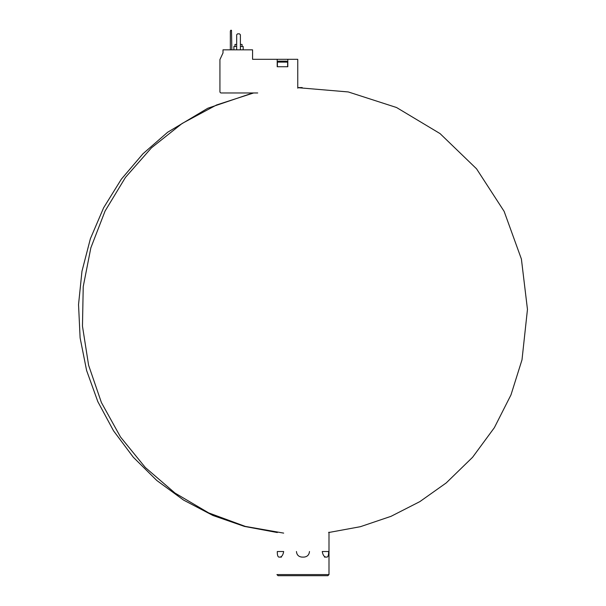 <?xml version="1.0" encoding="UTF-8"?>
<svg xmlns="http://www.w3.org/2000/svg" width="606" height="606" viewBox="0 0 606 606"><rect width="100%" height="100%" fill="white"/><g stroke="black" fill="none" stroke-linecap="round" stroke-linejoin="round"><path stroke-width="0.91" d="M277.396 62.1L287.623 62.1L286.691 61.168L278.321 61.168L277.396 62.1L277.396 66.743M257.701 92.968L221.235 92.968A1.303 1.303 0 0 1 219.933 91.665L219.933 59.57L223 52.987L223 49.828L252.566 49.828L252.566 59.312L277.207 59.312L277.207 66.743L287.805 66.743L287.805 59.312L297.758 59.312L297.758 88.173M253.596 92.968L216.509 104.997L182.095 123.488L151.432 147.864L125.495 177.353L105.08 211.032L90.847 247.839L83.227 286.623L82.469 326.164L88.597 365.213L101.414 402.558L120.518 437.017L145.319 467.506L175.02 493.072L208.699 512.911L245.301 526.402L283.669 533.113L245.301 526.402L208.699 512.911L175.02 493.072L145.319 467.506L120.518 437.017L101.414 402.558L88.597 365.213L82.469 326.164L83.227 286.623L90.847 247.839L105.08 211.032L125.495 177.353L151.432 147.864L182.095 123.488L216.509 104.997L253.596 92.968M277.207 59.312L287.805 59.312M272.185 59.312L281.116 59.312M240.393 46.48L243.18 46.48L243.18 49.828M233.878 49.828L233.878 46.48L236.673 46.48M240.393 44.435L242.059 44.435L242.059 46.48M234.999 46.48L234.999 44.435L236.673 44.435M231.833 49.828L231.5 30.3L230.689 30.3L230.348 31.232L230.348 49.828M240.393 49.828L240.393 34.762L239.461 33.83L237.597 33.83L236.673 34.762L236.673 49.828M279.578 575.7L327.876 575.7L328.997 574.586L328.997 532.166M296.455 551.528C296.788 554.922 298.644 556.778 302.03 557.103L303.894 557.103C307.28 556.778 309.136 554.914 309.469 551.528M328.611 551.528C328.679 554.982 328.134 556.846 326.982 557.103L326.119 557.103C324.187 556.959 322.9 555.096 322.256 551.528L328.611 551.528M278.942 557.103C277.79 556.846 277.253 554.99 277.313 551.528L283.669 551.528C283.032 555.088 281.745 556.944 279.805 557.103L278.942 557.103M328.997 574.586L276.927 574.586L278.048 575.7L302.962 575.7M281.442 557.103L279.805 557.103M326.119 557.103L324.483 557.103M287.623 62.1L287.623 66.743M297.758 87.665L348.291 91.945L396.551 107.52L440.047 133.593L476.543 168.816L504.131 211.365L521.402 259.05L527.462 309.401L522.001 359.82L510.979 394.892L494.36 427.677L472.574 457.295L446.221 482.929L419.844 501.624L391.037 516.32L360.411 526.69L328.611 532.53M302.205 87.567L297.758 87.605M252.846 92.968L207.767 108.254L167.657 132.237L142.963 153.772L121.336 179.194L103.626 207.775L90.385 238.726L81.969 271.253L78.538 304.56L80.113 337.883L86.605 370.478L97.831 401.657L113.511 430.775L133.305 457.235L156.81 480.497L183.535 500.064L212.941 515.486L244.423 526.409L277.313 532.538"/></g></svg>
